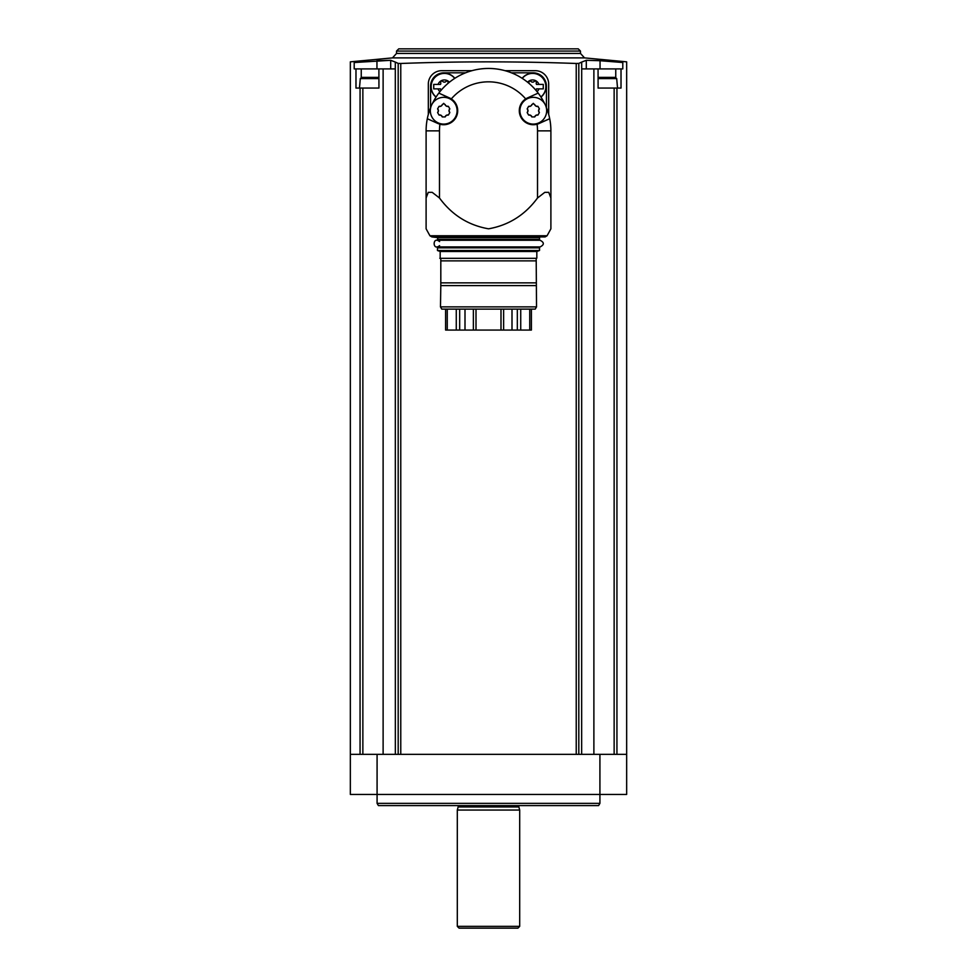 <?xml version="1.0" encoding="UTF-8"?>
<svg xmlns="http://www.w3.org/2000/svg" width="977" height="977" viewBox="0 0 977 977"><rect width="100%" height="100%" fill="white"/><g stroke="black" fill="none" stroke-linecap="round" stroke-linejoin="round"><path stroke-width="1.47" d="M531.39 330.067L531.39 309.123L531.39 330.067L500.993 330.067L500.993 309.123M500.993 330.067L445.61 330.067L445.61 309.123L445.61 330.067M536.52 306.888L440.48 306.888L441.763 309.123L535.237 309.123L536.52 306.888L536.19 258.319L536.19 260.871L440.81 260.871L440.81 258.319L439.809 258.319L536.19 258.319M440.48 306.888L440.81 285.589L536.19 285.589M440.81 285.589L440.81 282.854L536.19 282.854M440.81 282.854L440.81 258.319M440.175 258.136L440.175 251.492L536.825 251.492L539.524 250.515L539.524 247.84L538.864 247.169L438.136 247.169L437.476 247.84L539.524 247.84M440.175 251.492L437.476 250.515L539.524 250.515M437.476 250.515L437.476 247.84M439.589 245.618C432.347 251.761 432.347 235.445 439.589 241.6M439.589 240.269L538.864 240.037L438.136 240.037L437.476 237.594L539.524 237.594L540.196 236.922L436.804 236.922L540.196 236.922M550.894 205.842L550.894 228.813L547.071 235.762L545.117 236.922L431.883 236.922L437.476 237.594M431.883 236.922L429.929 235.762L547.071 235.762M550.894 228.813L550.894 197.989L548.756 192.359L544.775 192.359L537.521 197.989C525.028 214.964 508.699 225.247 488.561 228.813C468.337 225.272 451.985 215.001 439.479 197.989L432.225 192.359L428.244 192.359L426.106 197.989L426.106 228.813L429.929 235.762M426.106 228.813L426.106 205.842M426.106 197.989L426.106 130.857A62.394 62.394 0 0 1 427.303 118.718L437.952 123.517L427.303 118.718A62.394 62.394 0 0 1 430.918 106.835M550.894 197.989L550.894 130.857L537.521 130.857L537.521 197.989M537.521 130.857A49.021 49.021 0 0 0 537.069 124.226A14.044 14.044 0 0 0 539.048 123.517L549.697 118.718L537.069 124.226A14.044 14.044 0 0 1 525.687 98.909A49.021 49.021 0 0 0 451.313 98.909A14.044 14.044 0 0 0 449.469 97.908L438.82 93.108L451.313 98.909A14.044 14.044 0 0 1 439.931 124.226L437.952 123.517M527.531 97.908L525.687 98.909A14.044 14.044 0 0 1 527.531 97.908L538.18 93.108L527.531 97.908M432.322 103.696A62.394 62.394 0 0 1 544.678 103.696M546.082 106.835A62.394 62.394 0 0 1 550.894 130.857M546.436 107.69L546.436 86.196A13.373 13.373 0 0 0 533.063 72.823L511.435 72.823M465.565 72.823L443.937 72.823A13.373 13.373 0 0 0 430.564 86.196L430.564 107.69M471.976 70.686L441.702 70.686A13.373 13.373 0 0 0 428.329 84.059L428.329 114.321M548.671 114.321L548.671 84.059A13.373 13.373 0 0 0 535.298 70.686L505.024 70.686M400.765 754.342L400.765 63.481L398.189 63.407L400.765 63.481C458.946 61.319 517.431 61.319 576.235 63.481L578.811 63.407L576.235 63.481L576.235 754.342M377.085 754.342L350.34 754.342L350.34 794.448L626.66 794.448L626.66 754.342L377.085 754.342L377.085 803.363L599.915 803.363L599.915 754.342M361.246 77.427L361.246 68.903L378.893 68.903L378.942 88.064L355.982 88.064L355.982 68.903L354.199 68.903L354.199 62.528C349.058 61.624 349.058 61.624 354.199 62.528C349.058 61.624 349.058 61.624 354.199 62.528L390.702 60.305L376.951 60.708L376.951 68.903M361.246 68.903L355.982 68.903M378.942 88.064L378.893 68.903L395.306 68.903L395.306 62.076L398.189 63.407L398.189 754.342M600.049 68.903L600.049 60.708L622.801 62.528C627.942 61.624 627.942 61.624 622.801 62.528C627.942 61.624 627.942 61.624 622.801 62.528L622.801 68.903L598.058 68.903L598.107 88.064L598.058 68.903L593.882 68.903L593.882 754.342M598.058 88.064L621.018 88.064L621.018 68.903M578.811 754.342L578.811 63.407L581.657 62.088L581.694 68.903L593.882 68.903M600.049 60.708L586.298 60.305L581.694 62.076L581.657 754.342M390.702 68.903L390.702 60.305L395.306 62.076L395.343 754.342M383.118 68.903L383.118 754.342M396.528 51.073L580.472 51.073L578.25 48.85L398.75 48.85L396.528 51.073L396.528 53.442L392.485 57.887L584.515 57.887L626.66 61.844L626.66 754.342M377.085 803.363L378.417 805.598L598.583 805.598L599.915 803.363M488.5 810.043L519.691 810.043L518.86 806.953L458.14 806.953L457.309 810.043L488.5 810.043M519.691 926.367L517.92 928.15L459.08 928.15L457.309 926.367L519.691 926.367L519.691 810.043M586.298 68.903L586.298 60.305M598.107 77.378L615.363 77.378L616.695 78.587L617.525 88.064M378.893 77.378L361.637 77.378L360.305 78.587L359.475 88.064M532.624 73.275A13.373 13.373 0 0 1 540.965 97.089A13.373 13.373 0 0 0 532.624 73.275A13.373 13.373 0 0 0 522.158 78.319A13.373 13.373 0 0 1 532.624 73.275M536.361 90.824A1.246 1.246 0 0 0 536.312 90.605A2.186 2.186 0 0 1 536.52 88.87L543.273 88.87L543.273 84.413L536.52 84.413A2.186 2.186 0 0 1 536.312 82.679A1.246 1.246 0 0 0 534.211 81.457A2.186 2.186 0 0 1 531.036 81.457A1.246 1.246 0 0 0 528.936 82.679A2.186 2.186 0 0 1 529.021 83.411M444.376 73.275A13.373 13.373 0 0 1 454.842 78.319A13.373 13.373 0 0 0 431.761 82.215A13.373 13.373 0 0 0 436.035 97.089A13.373 13.373 0 0 1 444.376 73.275M447.979 83.411A2.186 2.186 0 0 1 448.064 82.679A1.246 1.246 0 0 0 445.964 81.457A2.186 2.186 0 0 1 442.789 81.457A1.246 1.246 0 0 0 440.688 82.679A2.186 2.186 0 0 1 440.48 84.413L433.727 84.413L433.727 88.87L440.48 88.87A2.186 2.186 0 0 1 440.688 90.605A1.246 1.246 0 0 0 440.639 90.824M449.396 82.227A6.68 6.68 0 0 0 438.075 84.413L433.727 84.413M433.727 88.87L438.075 88.87A6.68 6.68 0 0 0 439.955 91.655M537.045 91.655A6.68 6.68 0 0 0 538.925 88.87L543.273 88.87M543.273 84.413L538.925 84.413A6.68 6.68 0 0 0 527.604 82.227M533.295 97.334A13.373 13.373 0 0 1 544.873 117.399A13.373 13.373 0 0 1 521.706 117.399A13.373 13.373 0 0 1 533.295 97.334M527.189 108.838L528.618 106.359L530.694 106.09L533.295 103.354L535.885 106.09L537.961 106.359L539.389 108.838L538.583 110.645L539.389 112.575L537.961 115.054L535.885 115.323L534.724 116.935L531.854 116.935L530.694 115.323L528.618 115.054L527.189 112.575L527.995 110.767A2.577 2.577 0 0 0 527.189 108.838L527.995 110.767A2.577 2.577 0 0 1 527.189 112.575M443.705 97.334A13.373 13.373 0 0 1 455.294 117.399A13.373 13.373 0 0 1 432.127 117.399A13.373 13.373 0 0 1 443.705 97.334M449.811 112.575L448.382 115.054L446.306 115.323L445.146 116.935L442.276 116.935L441.115 115.323L439.039 115.054L437.611 112.575L438.417 110.767L437.611 108.838L439.039 106.359L441.115 106.09L443.705 103.354L446.306 106.09L448.382 106.359L449.811 108.838L449.005 110.645A2.577 2.577 0 0 0 449.811 112.575L449.005 110.645A2.577 2.577 0 0 1 449.811 108.838M528.618 106.359A2.577 2.577 0 0 0 531.854 104.49M534.724 104.49A2.577 2.577 0 0 0 537.961 106.359M539.389 108.838A2.577 2.577 0 0 0 539.389 112.575M537.961 115.054A2.577 2.577 0 0 0 534.724 116.935M531.854 116.935A2.577 2.577 0 0 0 528.618 115.054M437.611 112.575A2.577 2.577 0 0 0 437.611 108.838M439.039 106.359A2.577 2.577 0 0 0 442.276 104.49M445.146 104.49A2.577 2.577 0 0 0 448.382 106.359M448.382 115.054A2.577 2.577 0 0 0 445.146 116.935M442.276 116.935A2.577 2.577 0 0 0 439.039 115.054M476.007 330.067L476.007 309.123M503.619 330.067L503.619 309.123M511.997 330.067L511.997 309.123M465.003 330.067L465.003 309.123M473.381 330.067L473.381 309.123M437.476 239.377L539.524 239.377L538.864 240.037M439.479 197.989L439.479 130.857A49.021 49.021 0 0 1 439.931 124.226M439.479 130.857L426.106 130.857M360.061 88.064L360.061 754.342M362.858 88.064L362.858 754.342M616.939 88.064L616.939 754.342M614.142 88.064L614.142 754.342M396.528 53.442L580.472 53.442L584.515 57.887M458.189 805.598L458.189 806.489L518.811 806.489L518.811 805.598M615.754 77.427L615.754 68.903M616.695 78.587L598.107 78.587M378.893 78.587L360.305 78.587M522.28 78.392A13.226 13.226 0 0 1 545.105 82.263A13.226 13.226 0 0 1 540.892 96.967M436.108 96.967A13.226 13.226 0 0 1 444.376 73.422A13.226 13.226 0 0 1 454.72 78.392M520.729 330.067L520.729 309.123M529.742 330.067L529.742 309.123M447.258 330.067L447.258 309.123M456.271 330.067L456.271 309.123M517.322 330.067L517.322 309.123M459.678 330.067L459.678 309.123M536.825 258.136L536.825 251.492M436.914 246.949L540.086 246.949C544.397 244.726 544.397 242.491 540.086 240.269L436.914 240.269M539.524 239.377L539.524 237.594M392.485 57.887L350.34 61.844L350.34 754.342M580.472 53.442L580.472 51.073M457.309 926.367L457.309 810.043"/></g></svg>
